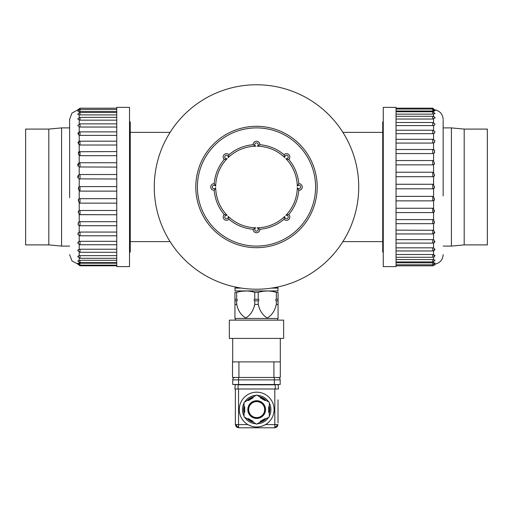 <?xml version="1.0" encoding="UTF-8"?>
<svg xmlns="http://www.w3.org/2000/svg" width="513" height="513" viewBox="0 0 513 513"><rect width="100%" height="100%" fill="white"/><g stroke="black" fill="none" stroke-linecap="round" stroke-linejoin="round"><path stroke-width="0.77" d="M256.494 289.217A102.222 102.222 0 0 0 345.025 135.881A102.222 102.222 0 0 0 167.969 135.881A102.222 102.222 0 0 0 256.494 289.217M154.272 186.995A102.222 102.222 0 0 0 307.608 275.519A102.222 102.222 0 0 0 307.608 98.464A102.222 102.222 0 0 0 154.272 186.995M256.494 247.689A60.694 60.694 0 0 1 195.799 186.995A60.694 60.694 0 0 1 256.494 126.301A60.694 60.694 0 0 1 317.188 186.995A60.694 60.694 0 0 1 256.494 247.689M197.402 186.995A59.098 59.098 0 0 0 286.042 238.173A59.098 59.098 0 0 0 286.042 135.81A59.098 59.098 0 0 0 197.402 186.995M383.262 252.107L382.717 252.107L382.717 121.876L383.262 121.876M129.52 121.876L130.251 121.876L130.251 252.107L129.52 252.107M487.35 129.09L487.35 244.893L464.188 244.893L464.188 129.09L487.35 129.09M443.155 127.897L451.414 127.897L451.414 246.093L464.188 244.893M383.262 198.98L383.262 107.371L396.042 107.371L396.042 266.613L383.262 266.613L383.262 198.98M443.155 195.928L443.155 120.119L443.155 195.928M396.042 176.709L432.773 176.709L434.524 175.914L433.575 172.368L432.773 172.227L396.042 172.227M396.042 184.263L432.773 184.263L433.575 184.411L434.473 188.053L432.773 188.81L432.773 184.263M396.042 188.81L432.773 188.81M396.042 196.37L432.773 196.37L433.575 196.517L434.396 200.198L432.773 200.859L432.773 196.37M396.042 200.859L432.773 200.859M396.042 208.246L432.773 208.246L433.575 208.387L434.261 212.049L432.773 212.574L432.773 208.246M396.042 212.574L432.773 212.574M396.042 219.602L432.773 219.602L433.575 219.731L434.517 222.931L433.575 223.527L433.575 230.273L396.042 230.151M396.042 223.681L432.773 223.681L432.773 219.602M396.042 233.947L432.773 233.947L432.773 230.151M396.042 239.635L432.773 239.635L433.575 239.744L434.96 241.7L434.158 242.668L434.383 240.886M396.042 243.111L432.773 243.111L432.773 239.635M396.042 247.83L432.773 247.83L433.575 247.92L435.011 249.408L434.158 250.511L434.383 248.728M396.042 250.953L432.773 250.953L432.773 247.83M396.042 254.519L432.773 254.519L435.043 255.654L434.158 256.84L434.383 255.057M396.042 257.276L432.773 257.276L432.773 254.519M396.042 259.552L433.575 259.597L435.062 260.258L432.773 261.931L432.773 259.552M396.042 262.791L433.575 262.823L435.069 263.098L432.773 264.804L432.773 262.791M396.042 265.811L432.773 265.811L432.773 264.804L396.042 264.804M396.042 111.02L432.773 111.02L432.773 108.172L396.042 108.172M433.575 110.359C435.531 110.661 435.531 110.879 433.575 110.994L432.773 111.02M396.042 114.13L432.773 114.13L432.773 111.77L396.042 111.77M432.773 111.77L435.062 113.45L432.773 114.13M396.042 119.029L432.773 119.029L432.773 116.297L396.042 116.297M432.773 116.297C434.517 116.881 435.274 117.426 435.043 117.926L432.773 119.029M396.042 125.602L432.773 125.602L432.773 122.504L396.042 122.504M432.773 122.504L435.018 124.05L434.428 125.204L432.773 125.602M396.042 133.681L432.773 133.681L432.773 130.238L396.042 130.238M432.773 130.238L434.966 131.655L434.485 133.162L432.773 133.681M396.042 143.082L432.773 143.082L432.773 139.312L396.042 139.312M432.773 139.312L434.851 140.511L434.524 142.447L432.773 143.082M396.042 153.56L432.773 153.56L432.773 149.527M433.575 149.655L434.556 150.296L434.543 152.836L432.773 153.56M396.042 160.55L432.773 160.55L433.575 160.691L434.543 164.083L432.773 164.859L432.773 160.55M396.042 164.859L432.773 164.859M432.773 176.709L432.773 172.227M433.575 230.273L434.838 232.761L432.773 233.947M434.415 264.157L435.075 264.099C435.402 264.567 434.639 265.138 432.773 265.811M432.773 108.172L434.543 109.82M25.65 244.893L25.65 129.09L48.812 129.09L48.812 244.893L25.65 244.893M69.627 246.093L61.586 246.093L61.586 127.897L48.812 129.09M129.52 201.352L129.52 266.613L116.746 266.613L116.746 107.371L129.52 107.371L129.52 201.352M69.627 197.691L69.627 119.349L69.627 197.691M116.746 221.699L80.009 221.699L78.258 222.392L78.168 224.867L80.009 225.688M79.38 214.678L116.746 214.761L79.207 214.626L80.009 214.761L80.009 210.477L116.746 210.477M79.207 221.828L79.207 214.626L78.309 211.183L80.009 210.477M116.746 203.148L80.009 203.148L79.207 203.001L78.393 199.333L80.009 198.678L80.009 203.148M116.746 198.678L80.009 198.678M116.746 191.131L80.009 191.131L79.207 190.983L78.521 187.142L80.009 186.591L80.009 191.131M116.746 186.591L80.009 186.591M116.746 179.018L79.207 178.87C77.258 177.485 77.258 176.081 79.207 174.664L80.009 174.516L80.009 179.018M116.746 174.516L80.009 174.516M116.746 167.103L79.207 166.962C77.258 165.628 77.258 164.275 79.207 162.89L80.009 162.749L80.009 167.103M116.746 162.749L80.009 162.749M116.746 155.67L80.009 155.67L79.207 155.542L78.342 152.239L79.355 151.662L78.406 154.368M80.009 151.579L80.009 155.67M116.746 145.019L80.009 145.019L79.207 144.89L77.963 142.332L79.124 141.357L78.406 143.999M116.746 141.184L80.009 141.184L80.009 145.019M116.746 135.394L80.009 135.394L79.207 135.285L77.835 133.265L79.124 132.046L78.406 134.688M116.746 131.879L80.009 131.879L80.009 135.394M116.746 127.038L80.009 127.038L79.207 126.948L77.777 125.403L80.009 123.87L80.009 127.038M116.746 120.164L80.009 120.164L77.745 118.978L80.009 117.362L80.009 120.164M116.746 114.931L79.207 114.88L77.726 114.175L80.009 112.501L80.009 114.931M116.746 111.475L79.207 111.443L77.713 111.129L80.009 109.423L80.009 111.475M116.746 108.192L80.009 108.192L80.009 109.423L116.746 109.423M116.746 263.201L80.009 263.201L80.009 265.792L116.746 265.792M79.207 263.791C77.258 263.509 77.258 263.323 79.207 263.227L80.009 263.201M116.746 260.315L80.009 260.315L80.009 262.624L116.746 262.624M80.009 262.624L77.719 260.944L80.009 260.315M116.746 255.621L80.009 255.621L80.009 258.308L116.746 258.308M80.009 258.308L77.739 256.667L78.297 255.929L80.009 255.621M116.746 249.235L80.009 249.235L80.009 252.287L116.746 252.287M80.009 252.287L77.764 250.729L78.258 249.671L80.009 249.235M116.746 241.315L80.009 241.315L80.009 244.727L116.746 244.727M80.009 244.727L77.816 243.284L78.239 241.867L80.009 241.315M116.746 232.062L80.009 232.062L80.009 235.794L116.746 235.794M80.009 235.794L77.912 234.563L78.239 232.703L80.009 232.062M80.009 221.699L80.009 225.726L116.746 225.726M78.406 177.286L78.713 174.92L79.207 174.664L79.207 166.962M78.406 165.558L79.207 162.89L79.207 155.542M79.207 109.872C77.258 109.929 77.258 109.897 79.207 109.769M79.207 225.566L78.168 224.867M284.856 157.645L284.022 154.734A3.347 3.347 0 0 1 288.845 154.644A3.347 3.347 0 0 1 288.755 159.466A42.406 42.406 0 0 1 298.771 183.648A3.347 3.347 0 0 1 302.247 186.995A3.347 3.347 0 0 1 298.771 190.336A42.406 42.406 0 0 1 288.755 214.524A3.347 3.347 0 0 1 288.845 219.346A3.347 3.347 0 0 1 284.022 219.25A42.406 42.406 0 0 1 259.841 229.266A3.347 3.347 0 0 1 256.494 232.742A3.347 3.347 0 0 1 253.153 229.266A42.406 42.406 0 0 1 228.965 219.25A3.347 3.347 0 0 1 224.143 219.346A3.347 3.347 0 0 1 224.239 214.524A42.406 42.406 0 0 1 214.222 190.336A3.347 3.347 0 0 1 210.747 186.995A3.347 3.347 0 0 1 214.222 183.648A42.406 42.406 0 0 1 224.239 159.466A3.347 3.347 0 0 1 224.143 154.644A3.347 3.347 0 0 1 228.965 154.734A42.406 42.406 0 0 1 253.153 144.717A3.347 3.347 0 0 1 256.494 141.242A3.347 3.347 0 0 1 259.841 144.717A42.406 42.406 0 0 1 284.022 154.734A3.347 3.347 0 0 1 288.845 154.644A3.347 3.347 0 0 1 288.755 159.466L285.844 158.632A1.751 1.751 0 0 0 288.216 157.222A1.751 1.751 0 0 0 286.267 155.272A1.751 1.751 0 0 0 284.856 157.645A40.809 40.809 0 0 0 257.193 146.192A1.751 1.751 0 0 0 257.879 143.512A1.751 1.751 0 0 0 255.115 143.512A1.751 1.751 0 0 0 255.801 146.192L253.153 144.717A3.347 3.347 0 0 1 256.494 141.242A3.347 3.347 0 0 1 259.841 144.717L257.193 146.192M297.296 186.296L298.771 183.648A3.347 3.347 0 0 1 302.247 186.995A3.347 3.347 0 0 1 298.771 190.336L297.296 187.687A1.751 1.751 0 0 0 299.977 188.374A1.751 1.751 0 0 0 299.977 185.61A1.751 1.751 0 0 0 297.296 186.296A40.809 40.809 0 0 0 285.844 158.632M285.844 215.351L288.755 214.524A3.347 3.347 0 0 1 288.845 219.346A3.347 3.347 0 0 1 284.022 219.25L284.856 216.339A1.751 1.751 0 0 0 286.267 218.711A1.751 1.751 0 0 0 288.216 216.762A1.751 1.751 0 0 0 285.844 215.351A40.809 40.809 0 0 0 297.296 187.687M257.193 227.798L259.841 229.266A3.347 3.347 0 0 1 256.494 232.742A3.347 3.347 0 0 1 253.153 229.266L255.801 227.798A1.751 1.751 0 0 0 255.115 230.472A1.751 1.751 0 0 0 257.879 230.472A1.751 1.751 0 0 0 257.193 227.798A40.809 40.809 0 0 0 284.856 216.339M228.138 216.339L228.965 219.25A3.347 3.347 0 0 1 224.143 219.346A3.347 3.347 0 0 1 224.239 214.524L227.15 215.351A1.751 1.751 0 0 0 224.777 216.762A1.751 1.751 0 0 0 226.727 218.711A1.751 1.751 0 0 0 228.138 216.339A40.809 40.809 0 0 0 255.801 227.798M215.691 187.687L214.222 190.336A3.347 3.347 0 0 1 210.747 186.995A3.347 3.347 0 0 1 214.222 183.648L215.691 186.296A1.751 1.751 0 0 0 213.017 185.61A1.751 1.751 0 0 0 213.017 188.374A1.751 1.751 0 0 0 215.691 187.687A40.809 40.809 0 0 0 227.15 215.351M227.15 158.632L224.239 159.466A3.347 3.347 0 0 1 224.143 154.644A3.347 3.347 0 0 1 228.965 154.734L228.138 157.645A1.751 1.751 0 0 0 226.727 155.272A1.751 1.751 0 0 0 224.777 157.222A1.751 1.751 0 0 0 227.15 158.632A40.809 40.809 0 0 0 215.691 186.296M235.364 399.845L235.364 401.442M235.364 421.404L235.364 423.001M235.364 388.982L235.364 424.597L236.301 426.861L238.558 427.791L238.558 424.597L235.364 424.597M278.008 401.442L278.008 421.404M278.008 423.001L278.008 399.845M236.301 424.597L236.724 426.431L236.301 426.861L238.558 427.791L274.814 427.791L277.071 426.861L278.008 424.597L274.814 424.597L274.814 427.791L277.071 426.861L278.008 424.597M247.869 424.597C253.749 427.784 259.623 427.784 265.497 424.597A17.41 17.41 0 0 1 239.885 414.151A17.41 17.41 0 0 1 256.686 392.176A17.41 17.41 0 0 1 265.497 424.597A17.41 17.41 0 0 1 239.885 414.151A17.41 17.41 0 0 1 256.686 392.176A17.41 17.41 0 0 1 265.497 424.597A17.41 17.41 0 0 0 269.992 398.364A17.41 17.41 0 0 0 243.374 398.364A17.41 17.41 0 0 0 247.869 424.597L238.558 424.597L238.558 388.982M236.724 426.431L238.558 426.861M277.071 424.597L276.648 426.431L274.814 426.861M276.648 426.431L277.071 426.861M278.168 384.506L278.488 388.982L234.883 388.982L235.204 384.506M253.416 396.902A13.094 13.094 0 0 0 247.337 400.416M244.066 406.078A13.094 13.094 0 0 0 244.066 413.093M247.337 418.755A13.094 13.094 0 0 0 253.416 422.27M259.956 422.27A13.094 13.094 0 0 0 266.035 418.755M269.306 413.093A13.094 13.094 0 0 0 269.306 406.078M266.035 400.416A13.094 13.094 0 0 0 259.956 396.902M256.686 401.602A7.984 7.984 0 0 0 249.767 413.581A7.984 7.984 0 0 0 263.599 413.581A7.984 7.984 0 0 0 256.686 401.602M253.05 397.838A12.299 12.299 0 0 0 248.324 400.563M244.695 406.854A12.299 12.299 0 0 0 244.695 412.311M248.324 418.608A12.299 12.299 0 0 0 253.05 421.333M260.322 421.333A12.299 12.299 0 0 0 265.041 418.608L260.322 421.314L260.091 422.193L256.686 424.155L253.281 422.193L253.05 421.314L248.343 418.602L247.471 418.839L244.066 416.87L244.066 412.939L244.707 412.298L244.707 406.873L244.066 406.232L244.066 402.301L247.471 400.332L248.343 400.57L253.05 397.851L253.281 396.979L256.686 395.016L260.091 396.979L260.322 397.851L265.029 400.57A12.299 12.299 0 0 0 260.322 397.838M268.677 412.311A12.299 12.299 0 0 0 268.677 406.854M273.904 361.889L280.297 361.889L280.297 377.478L273.904 377.478L273.904 361.889L238.93 361.889L238.93 377.478L273.904 377.478M238.93 377.478L232.536 377.478L232.536 361.889L238.93 361.889M283.651 320.144L229.343 320.144L229.343 338.413L283.651 338.413L283.651 320.144M234.935 299.278L236.673 299.278L236.673 292.339L234.935 292.339C234.935 290.512 234.935 290.512 234.935 292.339L234.935 300.875L236.673 300.875L237.493 300.073L236.673 299.278M275.917 292.224L276.321 292.339L276.321 299.278L278.059 299.278L278.059 292.339L276.321 292.339C270.293 290.512 264.266 290.512 258.231 292.339L254.762 292.339C248.728 290.512 242.7 290.512 236.673 292.339L236.673 292.333M254.358 292.224L254.762 292.339L254.762 299.278L258.231 299.278L258.238 292.333M278.059 300.875L278.059 317.989L278.059 304.401L278.059 317.989L278.059 304.401L276.321 304.401L276.321 300.875L278.059 300.875L278.059 299.278M235.012 318.445L235.582 320.118L277.411 320.118L277.982 318.445L235.012 318.445L234.935 317.989M258.238 304.421L254.756 304.408L254.762 300.875L258.231 300.875L259.059 300.073L258.231 299.278M236.679 304.421L236.673 304.401C238.103 310.743 241.123 315.271 245.727 317.989C250.318 315.258 253.332 310.731 254.762 304.401M236.673 300.875L236.673 304.401L234.935 304.401L234.935 317.989L234.935 300.875M254.576 304.914L254.339 305.575M237.115 305.652L236.852 304.908M276.321 304.401L276.321 304.408C274.891 310.731 271.884 315.258 267.286 317.989C262.682 315.271 259.661 310.743 258.231 304.401L258.231 300.875M276.141 304.914L275.904 305.575M258.68 305.652L258.411 304.908M237.519 292.096L238.34 291.891M238.955 291.743L241.668 291.243M241.687 291.237L246.849 290.974M248.581 291.095L249.158 291.16M249.19 291.166L250.363 291.333M251.723 291.583L252.838 291.826M241.418 288.094L235.012 288.094L235.012 290.909L278.059 290.954M278.059 292.339C278.059 290.512 278.059 290.512 278.059 292.339M259.084 292.096L259.899 291.891M260.514 291.743L263.227 291.243M263.252 291.237L263.817 291.166M263.829 291.166L268.414 290.974M270.139 291.095L270.717 291.16M270.749 291.166L271.922 291.333M273.288 291.583L274.397 291.826M276.321 299.278L275.5 300.073L276.321 300.875M254.762 299.278L253.935 300.073L254.762 300.875M276.199 287.299L277.18 287.299L277.982 288.094L271.576 288.094M235.012 288.094L235.813 287.299L236.794 287.299M238.571 384.506L274.346 384.506L274.346 379.876L238.571 379.876L238.571 384.506L232.742 384.506L232.742 379.876A2.398 2.398 0 0 1 235.14 377.478M274.346 377.478L274.346 379.876L280.181 379.876A2.398 2.398 0 0 0 277.783 377.478A2.398 2.398 0 0 1 280.181 379.876L280.181 384.506L274.346 384.506M265.029 400.57L265.901 400.332L269.306 402.301L269.306 406.232L268.665 406.873L268.665 412.298L269.306 412.939L269.306 416.87L265.901 418.839L265.029 418.602M252.396 420.942A12.139 12.139 0 0 1 248.997 418.98M244.707 411.548A12.139 12.139 0 0 1 244.707 407.623M248.997 400.191A12.139 12.139 0 0 1 252.396 398.229M260.976 398.229A12.139 12.139 0 0 1 264.375 400.191M268.665 407.623A12.139 12.139 0 0 1 268.665 411.548M264.375 418.98A12.139 12.139 0 0 1 260.976 420.942M256.686 401.198A8.388 8.388 0 0 0 248.298 409.586A8.388 8.388 0 0 0 256.686 417.973A8.388 8.388 0 0 0 265.074 409.586A8.388 8.388 0 0 0 256.686 401.198A8.388 8.388 0 0 0 248.298 409.586A8.388 8.388 0 0 0 256.686 417.973A8.388 8.388 0 0 0 265.074 409.586A8.388 8.388 0 0 0 256.686 401.198M433.575 184.411L433.575 176.562M433.575 196.517L433.575 188.662M433.575 208.387L433.575 200.718M433.575 219.731L433.575 212.44M433.575 239.744L433.575 233.806M433.575 247.92L433.575 242.97M433.575 254.589L433.575 250.812M433.575 259.597L433.575 257.141M433.575 262.823L433.575 261.797M433.575 111.911L433.575 110.994M433.575 116.432L433.575 114.078M433.575 122.639L433.575 118.958M433.575 130.373L433.575 125.512M433.575 139.446L433.575 133.579M433.575 149.636L433.575 142.96M433.575 160.691L433.575 153.425M433.575 172.368L433.575 164.718M434.383 186.713L434.473 188.053M434.383 198.672L434.396 200.198M434.383 210.349L434.261 212.049M434.383 221.456L434.158 223.238L432.773 223.681M434.383 231.722L433.793 233.646M434.383 132.803L434.485 133.162M434.383 141.877L434.524 142.447M434.383 152.066L434.543 152.836M434.383 163.121L434.543 164.083M434.383 174.76L434.524 175.914M79.207 203.001L79.207 210.619M79.207 190.983L79.207 198.826M79.207 178.87L79.207 186.738M79.207 144.89L79.207 151.701M79.207 135.285L79.207 141.325M79.207 126.948L79.207 132.021M79.207 120.087L79.207 124.011M79.207 114.88L79.207 117.496M79.207 111.443L79.207 112.642M79.207 262.489L79.207 263.227M79.207 258.167L79.207 260.36M79.207 252.152L79.207 255.686M79.207 244.586L79.207 249.318M79.207 235.659L79.207 241.418M79.207 225.592L79.207 232.177M78.406 212.78L78.309 211.183M78.406 201.192L78.393 199.333M78.406 189.259L78.521 187.142M78.342 152.233L79.355 151.662M78.406 256.327L78.297 255.929M78.406 250.306L78.258 249.671M78.406 242.745L78.239 241.867M78.406 233.813L78.239 232.703M78.406 223.745L78.258 222.392M224.239 214.524A42.406 42.406 0 0 1 214.222 190.336M253.153 229.266A42.406 42.406 0 0 1 228.965 219.25M284.022 219.25A42.406 42.406 0 0 1 259.841 229.266M298.771 190.336A42.406 42.406 0 0 1 288.755 214.524M288.755 159.466A42.406 42.406 0 0 1 298.771 183.648M259.841 144.717A42.406 42.406 0 0 1 284.022 154.734M228.965 154.734A42.406 42.406 0 0 1 253.153 144.717M214.222 183.648A42.406 42.406 0 0 1 224.239 159.466M255.801 146.192A40.809 40.809 0 0 0 228.138 157.645M274.814 388.982L274.814 424.597L265.497 424.597M275.295 388.982L275.295 384.827L238.077 384.827L238.077 388.982M256.045 395.382A14.217 14.217 0 0 0 244.707 401.929M244.066 403.038A14.217 14.217 0 0 0 244.066 416.133M244.707 417.242A14.217 14.217 0 0 0 256.045 423.789M257.327 423.789A14.217 14.217 0 0 0 268.665 417.242M269.306 416.133A14.217 14.217 0 0 0 269.306 403.038M268.665 401.929A14.217 14.217 0 0 0 257.327 395.382M278.488 384.827L275.295 384.506M238.077 384.506L234.883 384.827M238.571 377.478L238.571 379.876L232.742 379.876M256.686 418.448A8.862 8.862 0 0 1 249.01 405.155A8.862 8.862 0 0 1 264.362 405.155A8.862 8.862 0 0 1 256.686 418.448M382.717 132.367L342.902 132.367M382.717 241.617L342.902 241.617M130.251 241.617L170.092 241.617M130.251 132.367L170.092 132.367M451.414 127.897L464.188 129.09M443.155 246.093L451.414 246.093M396.042 261.931L432.773 261.931M396.042 109.038L432.773 109.038L435.069 110.75M396.042 149.495L432.773 149.495L434.556 150.296M435.024 264.105C440.058 262.945 442.77 259.79 443.155 254.634M435.024 109.878C440.058 111.039 442.77 114.2 443.155 119.349M434.158 223.238L434.517 222.931M432.773 243.111L434.158 242.668M432.773 250.953L434.158 250.511M432.773 257.276L434.158 256.84M61.586 246.093L48.812 244.893M69.627 127.897L61.586 127.897M116.746 151.559L79.124 151.726M116.746 123.87L80.009 123.87M116.746 117.362L80.009 117.362M116.746 112.501L80.009 112.501M116.746 265.144L80.009 265.144L77.713 263.432M77.719 109.885L71.923 113.123L69.627 119.349M78.066 264.15L72.038 260.995L69.627 254.634M80.009 141.184L79.124 141.357M80.009 131.879L79.124 132.046M77.713 109.904L80.009 108.192M77.713 264.08L80.009 265.792M232.697 338.413L232.697 361.889M280.297 338.413L280.297 361.889M277.982 318.445L278.059 317.989M277.982 288.094L277.982 290.909"/></g></svg>
